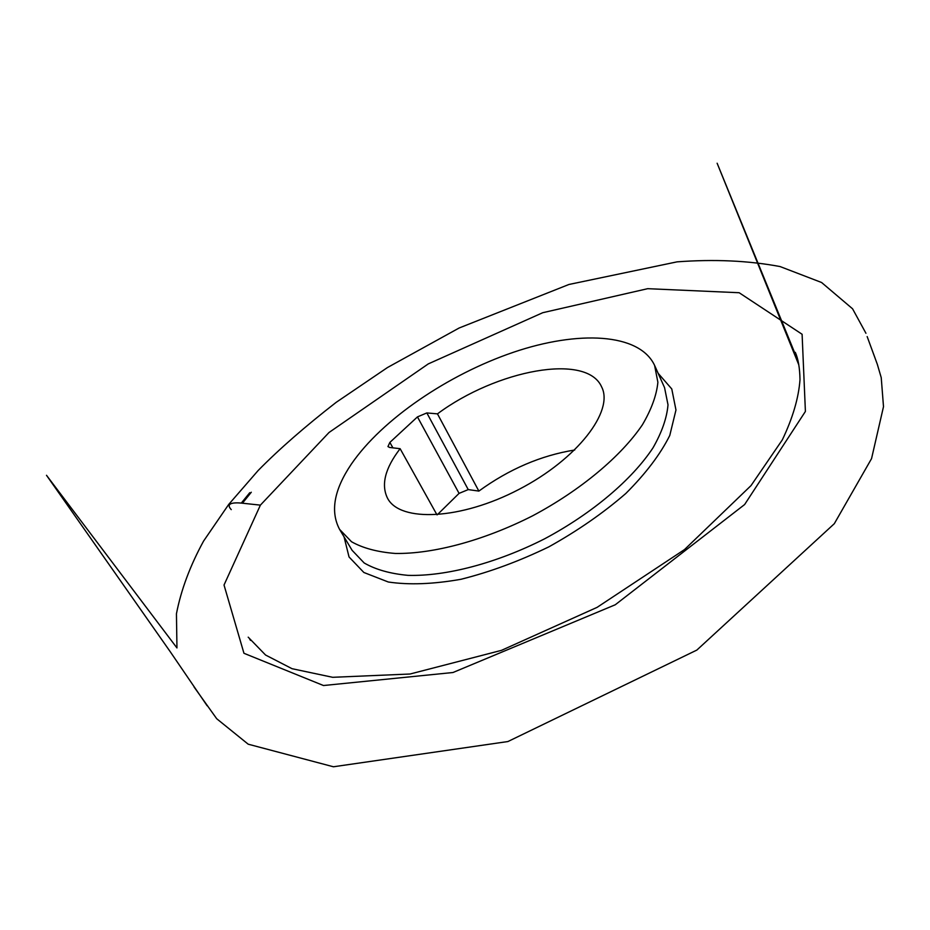 <?xml version="1.0" encoding="UTF-8"?>
<svg xmlns="http://www.w3.org/2000/svg" width="930" height="930" viewBox="0 0 930 930"><rect width="100%" height="100%" fill="white"/><g stroke="black" fill="none" stroke-linecap="round" stroke-linejoin="round"><path stroke-width="1.4" d="M251.298 492.237L242.428 503.211M351.319 464.151C334.033 489.75 330.115 511.5 339.59 529.391L351.528 541.748C362.84 548.13 377.417 552.036 395.262 553.455C433.252 554.082 484.17 540.446 532.692 515.778C580.727 490.18 621.112 456.281 642.386 424.812C651.453 409.386 656.615 395.204 657.882 382.276L654.604 365.409C639.398 332.952 578.251 330.208 513.244 352.331C448.062 374.511 381.974 419.407 351.319 464.151M437.46 413.862L426.847 412.932L417.454 416.896L389.868 442.413L387.95 446.574L389.612 447.458L400.121 448.69C385.032 468.325 380.858 484.89 387.612 498.387C400.167 522.428 460.641 519.951 518.963 489.401C577.437 459.141 614.16 411.037 601.652 386.961C586.725 352.644 496.376 370.024 437.46 413.862L478.869 491.087C509.105 469.127 541.051 455.433 574.705 450.004M436.961 514.802L400.121 448.69M478.869 491.087L468.243 489.599L459.071 493.377L437.263 514.79M260.388 505.13L224.025 585.028L243.951 653.279L323.489 685.526L452.957 672.518L615.242 604.779L744.628 504.537L805.403 411.444L802.102 334.265L739.152 292.729L647.675 288.684L542.76 312.701L428.288 363.897L329.034 432.485L260.388 505.13L242.73 503.246C239.545 502.816 223.549 501.351 231.256 509.628M658.149 373.325L671.774 388.961L675.971 410.002L669.763 435.484C660.381 454.259 645.746 473.579 625.855 493.446C603.303 513 577.646 530.798 548.863 546.84C519.219 561.209 489.924 572.031 460.966 579.285C433.275 584.18 409.061 585.086 388.298 582.006L363.863 572.485L349.041 556.965L344.042 536.843M339.59 529.391L352.086 550.293L364.176 562.976C375.569 569.579 390.182 573.705 408.003 575.356C445.935 576.437 496.574 563.22 544.666 538.784C592.271 513.395 632.144 479.508 653.023 447.807C661.893 432.264 666.891 417.93 668.007 404.806L664.555 387.636L654.604 365.409M426.847 412.932L468.243 489.599M459.071 493.377L417.454 416.896M389.868 442.413L392.913 447.853M241.3 503.095L249.752 492.702M795.313 352.365C798.219 358.899 799.788 368.013 799.998 379.719C798.649 397.935 792.755 417.989 782.316 439.878L751.01 485.611L684.515 549.572L597.072 607.371L501.526 650.337L410.084 674.006L332.673 677.307L292.032 668.693L265.573 655.034L248.205 637.178M207.146 705.789L170.376 651.907L46.5 475.288L176.956 647.943L176.444 613.777C181.059 589.934 190.115 565.696 203.589 541.062L228.734 504.397L258.133 470.534C278.965 449.318 304.97 426.591 336.16 402.353L387.496 367.524L459.141 327.999L568.904 284.487L677.063 261.853C714.205 259.086 748.545 260.644 780.084 266.561L821.585 282.499L852.566 308.795L865.946 333.289M871.282 347.785L875.072 358.085M796.15 354.876L796.638 356.132M797.917 360.677L717.123 163.227L798.8 364.851M250.496 640.386L249.775 639.305M867.155 336.567L877.304 364.246L881.233 377.65L883.5 406.666L871.55 458.63L834.315 523.683L696.849 650.082L507.896 741.547L333.428 766.773L248.205 744.198L216.713 718.739L194.033 686.944"/></g></svg>
